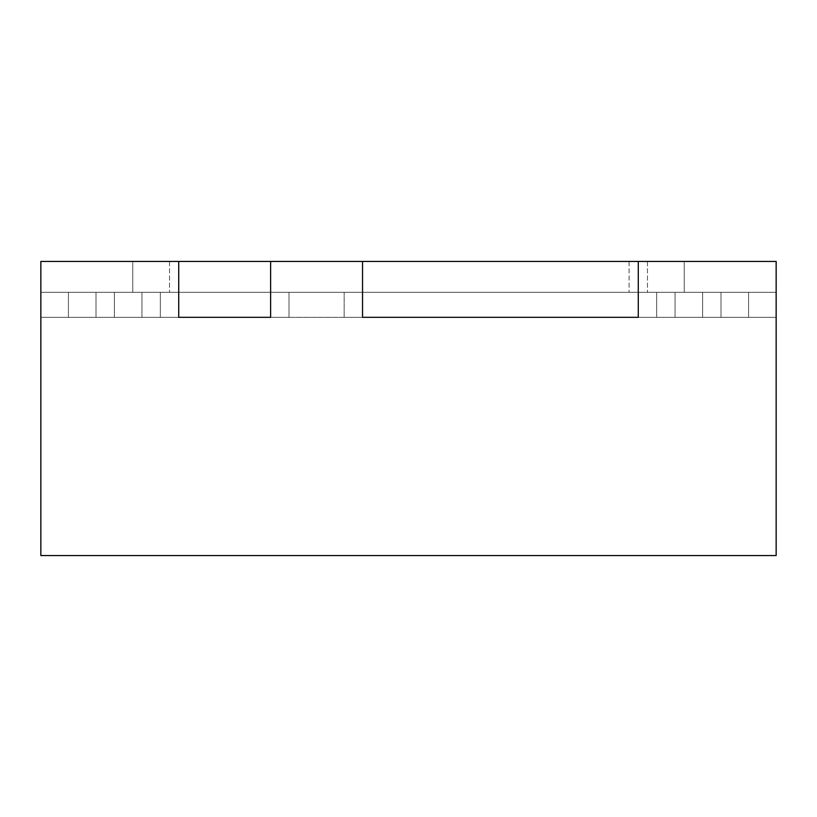 <?xml version="1.0" encoding="UTF-8"?>
<svg xmlns="http://www.w3.org/2000/svg" width="817" height="817" viewBox="0 0 817 817"><rect width="100%" height="100%" fill="white"/><g stroke="black" fill="none" stroke-linecap="round" stroke-linejoin="round"><path stroke-width="0.61" stroke-dasharray="4.08 3.06" d="M362.544 292.323L362.544 317.323L344.161 317.323L362.544 317.323L344.161 317.323L362.544 317.323L344.161 317.323L362.544 317.323L344.161 317.323L362.544 317.323L362.544 261.44L362.544 292.323L638.281 292.323L638.281 317.323L362.544 317.323L776.15 317.323L776.15 292.323L344.161 292.323L362.544 292.323L362.544 317.323L776.15 317.323L721.002 317.323L776.15 317.323L776.15 292.323L776.15 317.323L776.15 292.323L95.998 292.323L776.15 292.323L721.002 292.323L776.15 292.323L776.15 317.323L776.15 292.323L776.15 317.323L362.544 317.323L362.544 292.323L776.15 292.323L344.161 292.323L344.161 317.323L344.161 292.323L362.544 292.323L344.161 292.323L344.161 317.323L344.161 292.323L344.161 317.323L344.161 292.323L638.281 292.323L638.281 317.323L776.15 317.323L362.544 317.323L362.544 292.323L344.161 292.323L344.161 317.323L344.161 292.323L656.664 292.323L656.664 317.323L776.15 317.323L776.15 292.323L776.15 317.323L675.046 317.323L776.15 317.323L776.15 292.323L362.544 292.323L362.544 317.323L675.046 317.323L656.664 317.323L656.664 292.323L776.15 292.323L776.15 317.323L776.15 292.323L748.576 292.323L776.15 292.323L776.15 317.323L776.15 292.323L721.002 292.323L721.002 317.323L748.576 317.323L114.38 317.323L721.002 317.323L721.002 292.323L721.002 317.323L721.002 292.323L721.002 317.323L721.002 292.323L721.002 317.323L721.002 292.323L776.15 292.323L776.15 317.323L776.15 292.323L362.544 292.323L362.544 261.44L638.281 261.44L638.281 292.323L656.664 292.323L656.664 317.323L656.664 292.323L656.664 317.323L638.281 317.323L656.664 317.323L656.664 292.323L776.15 292.323L675.046 292.323L675.046 317.323L675.046 292.323L675.046 317.323L675.046 292.323L656.664 292.323L656.664 317.323L656.664 292.323L638.281 292.323L638.281 317.323L638.281 261.44L638.281 317.323L638.281 261.44L776.15 261.44L776.15 555.56L40.85 555.56L40.85 261.44L178.719 261.44L178.719 317.323L40.85 317.323L289.014 317.323L40.85 317.323L40.85 292.323L270.631 292.323L40.85 292.323L40.85 317.323L95.998 317.323L40.85 317.323L40.85 292.323L95.998 292.323L40.85 292.323L95.998 292.323L40.85 292.323L40.85 317.323L40.85 292.323L40.85 317.323L289.014 317.323L40.85 317.323L40.85 292.323L160.336 292.323L160.336 317.323L178.719 317.323L141.954 317.323L160.336 317.323L160.336 292.323L270.631 292.323L270.631 317.323L289.014 317.323L178.719 317.323L178.719 261.44L270.631 261.44L270.631 292.323L289.014 292.323L270.631 292.323L270.631 317.323L270.631 261.44L270.631 292.323L40.85 292.323L40.85 317.323L270.631 317.323L270.631 292.323L289.014 292.323L289.014 317.323L289.014 292.323L270.631 292.323L289.014 292.323L289.014 317.323L289.014 292.323L289.014 317.323L289.014 292.323L40.85 292.323L40.85 317.323L40.85 292.323L160.336 292.323L160.336 317.323L160.336 292.323L160.336 317.323L160.336 292.323L178.719 292.323L178.719 317.323L178.719 292.323L289.014 292.323L289.014 317.323L289.014 292.323L270.631 292.323L270.631 317.323L270.631 261.44L178.719 261.44L178.719 292.323L160.336 292.323L160.336 317.323L160.336 292.323L40.85 292.323L40.85 317.323L40.85 292.323L68.424 292.323L40.85 292.323L40.85 317.323L40.85 292.323L95.998 292.323L95.998 317.323L68.424 317.323L702.62 317.323L95.998 317.323L95.998 292.323L95.998 317.323L95.998 292.323L95.998 317.323L95.998 292.323L95.998 317.323L95.998 292.323L40.85 292.323L40.85 317.323L40.85 292.323L270.631 292.323L178.719 292.323L178.719 317.323L178.719 261.44L178.719 292.323L178.719 261.44L362.544 261.44L362.544 317.323L362.544 261.44L638.281 261.44L638.281 292.323L638.281 261.44L362.544 261.44L638.281 261.44L362.544 261.44L362.544 292.323M132.762 261.44L132.762 292.323L684.237 292.323L132.762 292.323L132.762 261.44L169.528 261.44L132.762 261.44L132.762 292.323L132.762 261.44L684.237 261.44L684.237 292.323L684.237 261.44L684.237 292.323L684.237 261.44L169.528 261.44L684.237 261.44L629.09 261.44L629.09 292.323L629.09 261.44L132.762 261.44M270.631 261.44L270.631 317.323L270.631 261.44L178.719 261.44L270.631 261.44M95.998 292.323L95.998 317.323L95.998 292.323L68.424 292.323L95.998 292.323L95.998 317.323L95.998 292.323L721.002 292.323L721.002 317.323L721.002 292.323L748.576 292.323L721.002 292.323L721.002 317.323L721.002 292.323L95.998 292.323M141.954 292.323L141.954 317.323L141.954 292.323M169.528 261.44L169.528 292.323L169.528 261.44M647.472 261.44L647.472 292.323L647.472 261.44M114.38 292.323L114.38 317.323L114.38 292.323M702.62 292.323L702.62 317.323L702.62 292.323M748.576 292.323L748.576 317.323L748.576 292.323M68.424 292.323L68.424 317.323L68.424 292.323"/><path stroke-width="1.23" d="M270.631 261.44L270.631 317.323L178.719 317.323L270.631 317.323L270.631 261.44L362.544 261.44L362.544 317.323L638.281 317.323L362.544 317.323L362.544 261.44L638.281 261.44L638.281 317.323L638.281 261.44L776.15 261.44L776.15 555.56L40.85 555.56L40.85 261.44L178.719 261.44L178.719 317.323L178.719 261.44L270.631 261.44"/></g></svg>
